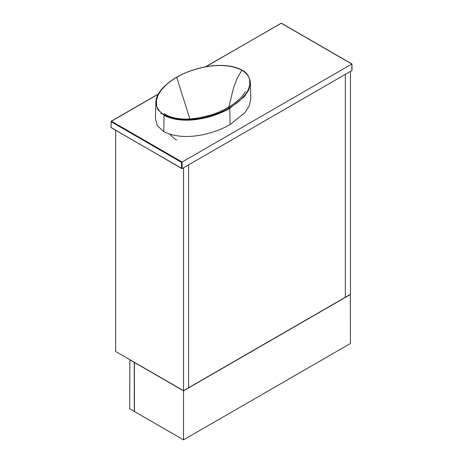 <?xml version="1.0" encoding="UTF-8"?>
<svg xmlns="http://www.w3.org/2000/svg" width="463" height="463" viewBox="0 0 463 463"><rect width="100%" height="100%" fill="white"/><g stroke="black" fill="none" stroke-linecap="round" stroke-linejoin="round"><path stroke-width="0.69" d="M189.842 118.962L176.71 77.315C172.577 79.677 168.428 82.686 165.441 85.522L161.049 90.326L158.051 95.141L156.378 100.477L156.61 105.552C157.403 109.135 159.99 112.26 164.365 114.928L166.13 114.865C173 118.731 183.169 119.495 190.09 118.95C204.935 117.544 217.587 113.713 228.039 107.439L229.515 107.798C213.952 117.058 184.228 124.998 164.365 114.928L164.076 115.42C184.303 125.635 214.166 117.573 229.804 108.29L229.515 107.798C233.647 105.437 237.797 102.427 240.783 99.597L245.176 94.788L248.174 89.978L249.846 84.642L249.615 79.561C248.822 75.978 246.235 72.853 241.86 70.191L236.94 78.704L233.555 87.883L228.82 106.988M176.42 77.466L176.71 77.315C192.272 68.055 221.997 60.121 241.86 70.191L242.149 70.341M163.769 131.654C184.054 141.898 213.958 134.085 230.105 124.524L229.804 108.29L244.377 96.663L248.828 89.816L250.396 82.605C249.551 76.569 246.773 72.425 242.068 70.162C238.445 67.882 231.199 65.59 221.175 65.416C206.695 65.161 190.038 69.595 176.507 77.292C163.121 85.163 155.852 94.521 155.823 102.421L157.646 109.407L164.076 115.42L163.769 131.654L157.246 125.56L155.394 118.476L155.834 102.149M250.396 82.605L250.83 98.665L249.256 105.911L244.834 112.746L230.105 124.524M163.358 114.674C162.878 113.678 162.009 113.302 160.748 113.551M158.23 94.209L111.421 121.231L182.104 162.044L182.104 168.601L351.863 70.59L351.863 64.033L181.537 162.368L111.137 121.723L111.137 127.626L181.537 168.272L181.537 162.368M351.863 69.936L351.863 70.59L351.863 69.936M182.104 168.601L181.537 168.272L182.104 168.601M183.527 390.679L188.632 387.728L188.632 164.828L188.632 387.728L345.334 297.258L345.334 74.358L350.445 71.406L350.445 294.312L345.334 297.258L345.334 74.358L183.527 167.78L183.527 390.679L115.681 351.51L115.681 130.381M129.733 359.786L134.27 362.407L134.27 411.416L129.733 408.794L129.871 359.705M350.445 294.474L183.527 390.847L134.415 362.488L134.415 411.497L183.527 439.85L350.445 343.482L350.306 294.393M183.527 390.847L183.527 439.85M241.871 70.179L240.91 69.67M351.863 64.033L281.18 23.225L205.769 66.765M111.137 127.296L111.137 127.626L111.137 127.296M111.137 121.723L111.421 121.231M245.297 91.674L243.897 93.995C240.366 98.903 235.082 103.382 228.039 107.439M166.13 114.865L164.186 113.545M176.571 140.017L173.567 137.991L169.788 134.258M351.984 70.33L351.984 63.963L281.377 23.202L205.422 66.822M181.82 168.573L111.016 127.464L111.218 121.213L158.34 94.012"/></g></svg>
